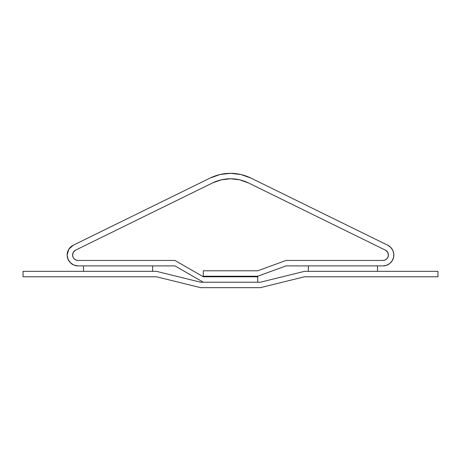 <?xml version="1.0" encoding="UTF-8"?>
<svg xmlns="http://www.w3.org/2000/svg" width="461" height="461" viewBox="0 0 461 461"><rect width="100%" height="100%" fill="white"/><g stroke="black" fill="none" stroke-linecap="round" stroke-linejoin="round"><path stroke-width="0.69" d="M78.042 260.448A5.446 5.446 0 0 1 75.644 250.116L74.169 251.176L73.126 252.668L72.631 254.42L72.74 256.235L73.443 257.912L74.659 259.266L76.249 260.142L78.042 260.448L174.984 260.448L203.278 276.779L257.722 276.779L257.722 282.224L203.278 282.224L174.984 265.893L78.042 265.893A10.891 10.891 0 0 1 73.247 245.223L68.798 249.24L67.156 255.002L67.98 259.168L70.343 262.701L73.875 265.063L78.042 265.893L174.984 265.893L203.278 282.224L257.722 282.224L257.722 276.779L203.278 276.779L174.984 260.448L78.042 260.448A5.446 5.446 0 0 1 75.644 250.116L212.509 182.948A40.839 40.839 0 0 1 248.491 182.948L385.356 250.116A5.446 5.446 0 0 1 382.958 260.448L286.016 260.448L257.722 270.791L203.278 270.791L203.278 276.237L257.722 276.237L286.016 265.893L382.958 265.893L386.543 265.282L389.729 263.531L392.161 260.822L393.567 257.463L393.786 253.832L392.795 250.335L390.709 247.35L387.753 245.223A10.891 10.891 0 0 1 382.958 265.893L286.016 265.893L257.722 276.237L203.278 276.237L203.278 270.791L203.278 276.779L174.984 260.448L78.042 260.448L75.961 260.033L74.192 258.851L73.011 257.088L72.596 255.002L73.42 252.121L75.644 250.116L212.509 182.948L221.268 179.83L230.5 178.776L239.732 179.83L248.491 182.948L385.356 250.116L386.831 251.176L387.874 252.668L388.369 254.42L388.26 256.235L387.557 257.912L386.341 259.266L384.751 260.142L382.958 260.448L286.016 260.448L257.722 270.791L203.278 270.791L257.722 270.791L203.278 270.791L203.278 276.779L174.984 260.448L78.042 260.448L75.961 260.033M387.753 245.223L250.888 178.061L240.965 174.529L230.5 173.33L220.035 174.529L210.112 178.061A46.279 46.279 0 0 1 250.888 178.061L387.753 245.223L390.709 247.35L392.795 250.335L393.786 253.832L393.567 257.463M210.112 178.061L73.247 245.223L210.112 178.061M73.011 257.088L72.596 255.002L73.42 252.121M387.407 251.867L387.684 252.3M385.5 259.82L384.912 260.085M382.964 260.448L286.016 260.448L257.722 270.791L286.016 260.448L382.958 260.448L385.039 260.033L386.808 258.851L387.989 257.088L388.404 255.002A5.446 5.446 0 0 1 382.958 260.448M68.798 249.24L67.156 255.002L67.98 259.168M70.343 262.701L73.875 265.063M75.644 250.116L212.509 182.948A40.839 40.839 0 0 1 248.491 182.948L385.356 250.116A5.446 5.446 0 0 1 388.404 255.002L387.58 252.121L385.356 250.116L248.491 182.948L239.732 179.83L230.5 178.776L221.268 179.83L212.509 182.948L75.644 250.116M73.126 252.668L72.602 254.806M72.619 255.492L72.878 256.725M73.178 257.445L73.437 257.906M83.487 271.339L83.487 265.893L152.637 265.893L152.637 271.339L83.487 271.339L152.637 271.339L152.637 265.893L83.487 265.893L83.487 271.339M308.363 271.339L308.363 265.893L377.513 265.893L377.513 271.339L308.363 271.339L377.513 271.339L377.513 265.893L308.363 265.893L308.363 271.339M156.458 271.339L200.639 282.224L260.361 282.224L304.542 271.339L437.95 271.339L437.95 276.779L304.542 276.779L260.361 287.67L200.639 287.67L156.458 276.779L23.05 276.779L23.05 271.339L156.458 271.339L200.639 282.224L260.361 282.224L304.542 271.339L437.95 271.339L437.95 276.779L304.542 276.779L260.361 287.67L200.639 287.67L156.458 276.779L23.05 276.779L23.05 271.339L156.458 271.339"/></g></svg>
